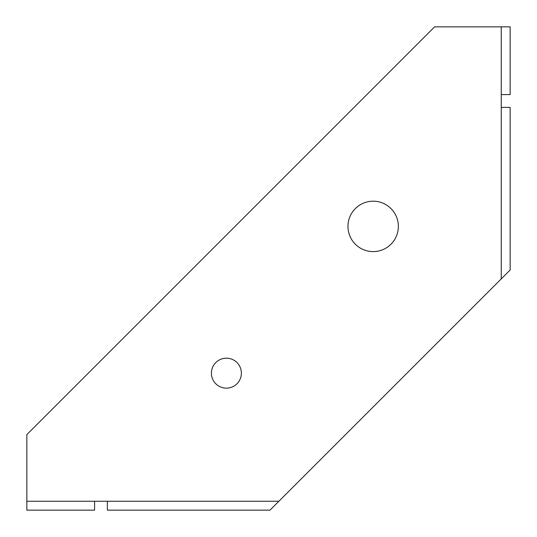 <?xml version="1.0" encoding="UTF-8"?>
<svg xmlns="http://www.w3.org/2000/svg" width="537" height="537" viewBox="0 0 537 537"><rect width="100%" height="100%" fill="white"/><g stroke="black" fill="none" stroke-linecap="round" stroke-linejoin="round"><path stroke-width="0.81" d="M501.256 94.586L510.15 94.586L510.15 26.85L434.601 26.85L26.85 434.601L26.85 501.256L278.878 501.256L269.983 510.15L107.366 510.15L107.366 501.256M501.256 26.85L501.256 278.878L510.15 269.983L510.15 107.366L501.256 107.366M26.85 501.256L26.85 510.15L94.586 510.15L94.586 501.256M241.382 373.168A14.982 14.982 0 0 1 218.908 386.143A14.982 14.982 0 0 1 218.908 360.193A14.982 14.982 0 0 1 241.382 373.168M398.367 226.399A25.205 25.205 0 0 1 360.562 248.222A25.205 25.205 0 0 1 360.562 204.57A25.205 25.205 0 0 1 398.367 226.399M501.256 278.878L278.878 501.256"/></g></svg>

